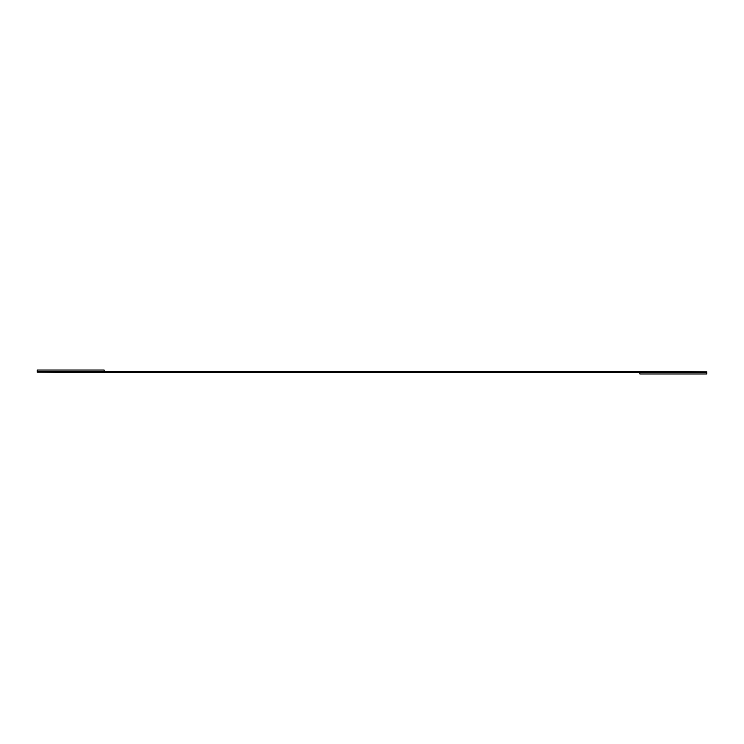 <?xml version="1.0" encoding="UTF-8"?>
<svg xmlns="http://www.w3.org/2000/svg" width="744" height="744" viewBox="0 0 744 744"><rect width="100%" height="100%" fill="white"/><g stroke="black" fill="none" stroke-linecap="round" stroke-linejoin="round"><path stroke-width="1.12" d="M706.8 373.972L706.8 372.465L639.84 372.465L639.84 373.972L706.8 373.972L639.84 373.972L639.84 372.465L706.8 372.465L706.8 373.972M37.2 372.158L37.2 371.535L37.2 372.158L70.68 372.465L639.84 372.465L37.2 372.158M706.8 372.465L706.8 371.823L673.32 371.535L37.2 371.535L37.2 370.028L37.2 371.535L673.32 371.535L706.8 371.823L706.8 372.465M104.16 371.535L104.16 370.028L37.2 370.028L104.16 370.028L104.16 371.535"/></g></svg>
